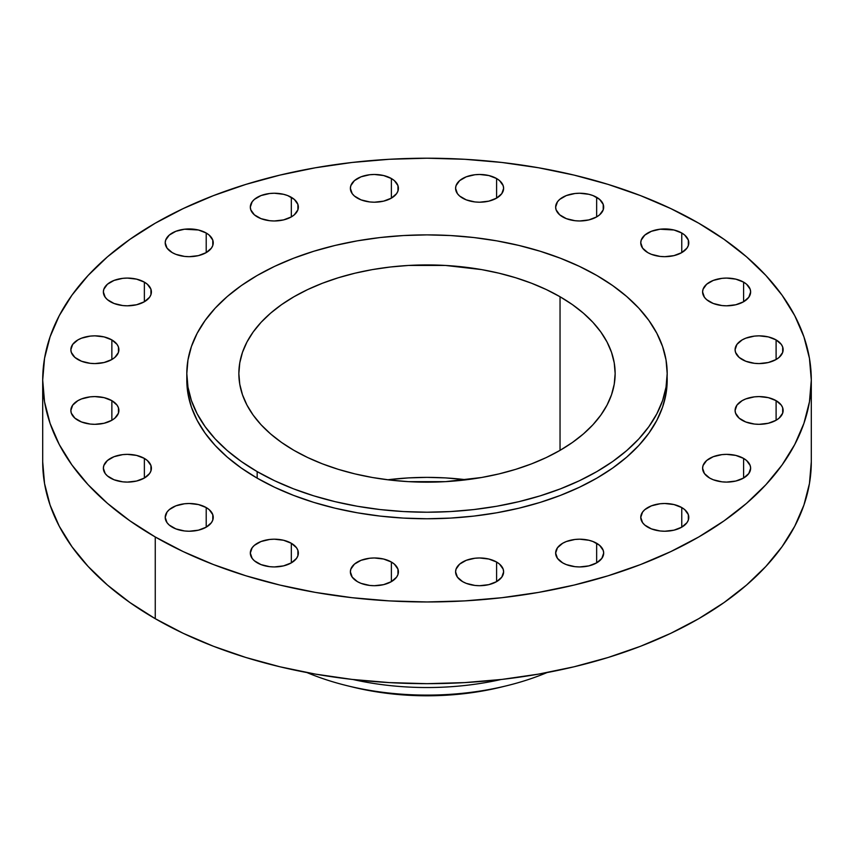 <?xml version="1.0" encoding="UTF-8"?>
<svg xmlns="http://www.w3.org/2000/svg" width="854" height="854" viewBox="0 0 854 854"><rect width="100%" height="100%" fill="white"/><g stroke="black" fill="none" stroke-linecap="round" stroke-linejoin="round"><path stroke-width="1.28" d="M776.105 339.913L776.105 359.523L779.094 357.42L782.68 352.424L782.68 347.012L781.314 344.408L776.105 339.913L768.312 336.903L759.121 335.846L754.434 336.113L745.777 338.184L742.137 339.913L736.927 344.408L735.102 349.713A24.019 13.867 180 0 1 749.929 336.903A24.019 13.867 180 0 1 776.105 339.913A24.019 13.867 180 0 1 783.139 349.713A24.019 13.867 180 0 1 768.312 362.523A24.019 13.867 180 0 1 742.137 359.523A24.019 13.867 180 0 1 735.102 349.713L735.561 352.424L739.148 357.42L745.777 361.242L754.434 363.313L759.121 363.58L768.312 362.523L776.105 359.523L776.105 339.913M776.105 400.654L776.105 420.264L779.094 418.161L782.68 413.165L782.68 407.753L781.314 405.148L776.105 400.654L768.312 397.644L759.121 396.587L754.434 396.854L745.777 398.925L742.137 400.654L736.927 405.148L735.102 410.454A24.019 13.867 180 0 1 749.929 397.644A24.019 13.867 180 0 1 776.105 400.654A24.019 13.867 180 0 1 783.139 410.454A24.019 13.867 180 0 1 768.312 423.264A24.019 13.867 180 0 1 742.137 420.264A24.019 13.867 180 0 1 735.102 410.454L735.561 413.165L739.148 418.161L745.777 421.983L754.434 424.054L759.121 424.321L768.312 423.264L776.105 420.264L776.105 400.654M743.599 458.417L743.599 478.026L748.798 473.532L750.634 468.227L750.164 465.515L746.588 460.519L743.599 458.417L735.806 455.417L726.615 454.36L721.929 454.627L713.271 456.698L706.642 460.519L703.055 465.515L702.596 468.227A24.019 13.867 180 0 1 717.424 455.417A24.019 13.867 180 0 1 743.599 458.417A24.019 13.867 180 0 1 750.634 468.227A24.019 13.867 180 0 1 735.806 481.037A24.019 13.867 180 0 1 709.631 478.026A24.019 13.867 180 0 1 702.596 468.227L704.422 473.532L709.631 478.026L713.271 479.756L721.929 481.827L726.615 482.094L735.806 481.037L743.599 478.026L743.599 458.417M681.759 507.554L681.759 527.174L686.968 522.669L688.335 520.065L688.335 514.663L684.748 509.657L681.759 507.554L673.966 504.554L664.775 503.497L660.089 503.764L651.431 505.835L644.802 509.657L642.582 512.058L640.756 517.364A24.019 13.867 180 0 1 655.584 504.554A24.019 13.867 180 0 1 681.759 507.554A24.019 13.867 180 0 1 688.794 517.364A24.019 13.867 180 0 1 673.966 530.174A24.019 13.867 180 0 1 647.791 527.174A24.019 13.867 180 0 1 640.756 517.364L642.582 522.669L644.802 525.071L651.431 528.893L660.089 530.964L664.775 531.231L673.966 530.174L681.759 527.174L681.759 507.554M596.647 543.261L596.647 562.871L601.846 558.377L603.682 553.061L603.212 550.36L599.636 545.364L593.007 541.532L588.854 540.251L579.663 539.194L574.977 539.461L566.319 541.532L562.679 543.261L557.47 547.756L555.644 553.061A24.019 13.867 180 0 1 570.472 540.251A24.019 13.867 180 0 1 596.647 543.261A24.019 13.867 180 0 1 603.682 553.061A24.019 13.867 180 0 1 588.854 565.882A24.019 13.867 180 0 1 562.679 562.871A24.019 13.867 180 0 1 555.644 553.061L557.47 558.377L562.679 562.871L566.319 564.601L574.977 566.672L579.663 566.939L588.854 565.882L596.647 562.871L596.647 543.261M496.59 562.028L496.59 581.638L501.789 577.144L503.625 571.838L503.155 569.127L499.569 564.131L496.59 562.028L488.798 559.028L479.606 557.972L474.92 558.238L466.263 560.309L459.633 564.131L456.047 569.127L455.588 571.838A24.019 13.867 180 0 1 470.415 559.028A24.019 13.867 180 0 1 496.59 562.028A24.019 13.867 180 0 1 503.625 571.838A24.019 13.867 180 0 1 488.798 584.648A24.019 13.867 180 0 1 462.622 581.638A24.019 13.867 180 0 1 455.588 571.838L457.413 577.144L462.622 581.638L466.263 583.367L474.92 585.438L479.606 585.705L488.798 584.648L496.59 581.638L496.59 562.028M391.378 562.028L391.378 581.638L396.587 577.144L397.953 574.539L397.953 569.127L394.367 564.131L391.378 562.028L383.585 559.028L374.394 557.972L369.707 558.238L361.05 560.309L354.431 564.131L350.845 569.127L350.375 571.838A24.019 13.867 180 0 1 365.202 559.028A24.019 13.867 180 0 1 391.378 562.028A24.019 13.867 180 0 1 398.412 571.838A24.019 13.867 180 0 1 383.585 584.648A24.019 13.867 180 0 1 357.41 581.638A24.019 13.867 180 0 1 350.375 571.838L352.211 577.144L357.41 581.638L361.05 583.367L369.707 585.438L374.394 585.705L383.585 584.648L391.378 581.638L391.378 562.028M291.321 543.261L291.321 562.871L296.53 558.377L297.897 555.773L297.897 550.36L296.53 547.756L291.321 543.261L283.528 540.251L274.337 539.194L269.65 539.461L260.993 541.532L254.364 545.364L252.154 547.756L250.318 553.061A24.019 13.867 180 0 1 265.146 540.251A24.019 13.867 180 0 1 291.321 543.261A24.019 13.867 180 0 1 298.356 553.061A24.019 13.867 180 0 1 283.528 565.882A24.019 13.867 180 0 1 257.353 562.871A24.019 13.867 180 0 1 250.318 553.061L252.154 558.377L254.364 560.768L260.993 564.601L269.65 566.672L274.337 566.939L283.528 565.882L291.321 562.871L291.321 543.261M206.209 507.554L206.209 527.174L211.418 522.669L212.785 520.065L212.785 514.663L209.198 509.657L206.209 507.554L198.416 504.554L189.225 503.497L184.539 503.764L175.881 505.835L169.252 509.657L167.032 512.058L165.206 517.364A24.019 13.867 180 0 1 180.034 504.554A24.019 13.867 180 0 1 206.209 507.554A24.019 13.867 180 0 1 213.244 517.364A24.019 13.867 180 0 1 198.416 530.174A24.019 13.867 180 0 1 172.241 527.174A24.019 13.867 180 0 1 165.206 517.364L167.032 522.669L169.252 525.071L175.881 528.893L184.539 530.964L189.225 531.231L198.416 530.174L206.209 527.174L206.209 507.554M144.369 458.417L144.369 478.026L149.578 473.532L150.945 470.928L150.945 465.515L147.358 460.519L144.369 458.417L136.576 455.417L127.385 454.36L122.698 454.627L114.041 456.698L107.412 460.519L103.836 465.515L103.366 468.227A24.019 13.867 180 0 1 118.194 455.417A24.019 13.867 180 0 1 144.369 458.417A24.019 13.867 180 0 1 151.404 468.227A24.019 13.867 180 0 1 136.576 481.037A24.019 13.867 180 0 1 110.401 478.026A24.019 13.867 180 0 1 103.366 468.227L105.202 473.532L107.412 475.924L114.041 479.756L122.698 481.827L127.385 482.094L136.576 481.037L144.369 478.026L144.369 458.417M111.863 400.654L111.863 420.264L114.852 418.161L118.439 413.165L118.439 407.753L117.073 405.148L111.863 400.654L104.071 397.644L94.879 396.587L90.193 396.854L81.536 398.925L77.895 400.654L72.686 405.148L70.861 410.454A24.019 13.867 180 0 1 85.688 397.644A24.019 13.867 180 0 1 111.863 400.654A24.019 13.867 180 0 1 118.898 410.454A24.019 13.867 180 0 1 104.071 423.264A24.019 13.867 180 0 1 77.895 420.264A24.019 13.867 180 0 1 70.861 410.454L71.32 413.165L74.906 418.161L81.536 421.983L90.193 424.054L94.879 424.321L104.071 423.264L111.863 420.264L111.863 400.654M111.863 339.913L111.863 359.523L114.852 357.42L118.439 352.424L118.439 347.012L117.073 344.408L111.863 339.913L104.071 336.903L94.879 335.846L90.193 336.113L81.536 338.184L77.895 339.913L72.686 344.408L70.861 349.713A24.019 13.867 180 0 1 85.688 336.903A24.019 13.867 180 0 1 111.863 339.913A24.019 13.867 180 0 1 118.898 349.713A24.019 13.867 180 0 1 104.071 362.523A24.019 13.867 180 0 1 77.895 359.523A24.019 13.867 180 0 1 70.861 349.713L71.32 352.424L74.906 357.42L81.536 361.242L90.193 363.313L94.879 363.58L104.071 362.523L111.863 359.523L111.863 339.913M144.369 282.14L144.369 301.75L149.578 297.256L150.945 294.651L150.945 289.239L147.358 284.243L144.369 282.14L136.576 279.141L127.385 278.084L122.698 278.351L114.041 280.422L107.412 284.243L103.836 289.239L103.366 291.951A24.019 13.867 180 0 1 118.194 279.141A24.019 13.867 180 0 1 144.369 282.14A24.019 13.867 180 0 1 151.404 291.951A24.019 13.867 180 0 1 136.576 304.761A24.019 13.867 180 0 1 110.401 301.75A24.019 13.867 180 0 1 103.366 291.951L105.202 297.256L107.412 299.658L114.041 303.48L122.698 305.551L127.385 305.817L136.576 304.761L144.369 301.75L144.369 282.14M206.209 233.003L206.209 252.613L211.418 248.119L212.785 245.514L212.785 240.102L209.198 235.106L206.209 233.003L198.416 229.993L184.539 229.214L175.881 231.285L169.252 235.106L165.665 240.102L165.206 242.814A24.019 13.867 180 0 1 180.034 229.993A24.019 13.867 180 0 1 206.209 233.003A24.019 13.867 180 0 1 213.244 242.814A24.019 13.867 180 0 1 198.416 255.624A24.019 13.867 180 0 1 172.241 252.613A24.019 13.867 180 0 1 165.206 242.814L167.032 248.119L172.241 252.613L175.881 254.343L184.539 256.413L189.225 256.68L198.416 255.624L206.209 252.613L206.209 233.003M291.321 197.306L291.321 216.916L294.31 214.813L297.897 209.817L297.897 204.405L294.31 199.398L287.681 195.577L283.528 194.296L274.337 193.239L269.65 193.506L260.993 195.577L254.364 199.398L252.154 201.8L250.318 207.106A24.019 13.867 180 0 1 265.146 194.296A24.019 13.867 180 0 1 291.321 197.306A24.019 13.867 180 0 1 298.356 207.106A24.019 13.867 180 0 1 283.528 219.916A24.019 13.867 180 0 1 257.353 216.916A24.019 13.867 180 0 1 250.318 207.106L250.788 209.817L254.364 214.813L260.993 218.635L269.65 220.706L274.337 220.972L283.528 219.916L291.321 216.916L291.321 197.306M391.378 178.529L391.378 198.139L396.587 193.644L397.953 191.04L397.953 185.628L394.367 180.632L391.378 178.529L383.585 175.529L374.394 174.472L369.707 174.739L361.05 176.81L354.431 180.632L350.845 185.628L350.375 188.339A24.019 13.867 180 0 1 365.202 175.529A24.019 13.867 180 0 1 391.378 178.529A24.019 13.867 180 0 1 398.412 188.339A24.019 13.867 180 0 1 383.585 201.149A24.019 13.867 180 0 1 357.41 198.139A24.019 13.867 180 0 1 350.375 188.339L352.211 193.644L354.431 196.046L361.05 199.868L369.707 201.939L374.394 202.206L383.585 201.149L391.378 198.139L391.378 178.529M496.59 178.529L496.59 198.139L501.789 193.644L503.625 188.339L503.155 185.628L499.569 180.632L496.59 178.529L488.798 175.529L479.606 174.472L474.92 174.739L466.263 176.81L459.633 180.632L456.047 185.628L455.588 188.339A24.019 13.867 180 0 1 470.415 175.529A24.019 13.867 180 0 1 496.59 178.529A24.019 13.867 180 0 1 503.625 188.339A24.019 13.867 180 0 1 488.798 201.149A24.019 13.867 180 0 1 462.622 198.139A24.019 13.867 180 0 1 455.588 188.339L457.413 193.644L459.633 196.046L466.263 199.868L474.92 201.939L479.606 202.206L488.798 201.149L496.59 198.139L496.59 178.529M596.647 197.306L596.647 216.916L599.636 214.813L603.212 209.817L603.212 204.405L599.636 199.398L593.007 195.577L588.854 194.296L579.663 193.239L574.977 193.506L566.319 195.577L559.69 199.398L557.47 201.8L555.644 207.106A24.019 13.867 180 0 1 570.472 194.296A24.019 13.867 180 0 1 596.647 197.306A24.019 13.867 180 0 1 603.682 207.106A24.019 13.867 180 0 1 588.854 219.916A24.019 13.867 180 0 1 562.679 216.916A24.019 13.867 180 0 1 555.644 207.106L556.103 209.817L559.69 214.813L566.319 218.635L574.977 220.706L579.663 220.972L588.854 219.916L596.647 216.916L596.647 197.306M743.599 282.14L743.599 301.75L748.798 297.256L750.634 291.951L750.164 289.239L746.588 284.243L743.599 282.14L735.806 279.141L726.615 278.084L721.929 278.351L713.271 280.422L706.642 284.243L703.055 289.239L702.596 291.951A24.019 13.867 180 0 1 717.424 279.141A24.019 13.867 180 0 1 743.599 282.14A24.019 13.867 180 0 1 750.634 291.951A24.019 13.867 180 0 1 735.806 304.761A24.019 13.867 180 0 1 709.631 301.75A24.019 13.867 180 0 1 702.596 291.951L704.422 297.256L706.642 299.658L713.271 303.48L721.929 305.551L726.615 305.817L735.806 304.761L743.599 301.75L743.599 282.14M681.759 233.003L681.759 252.613L686.968 248.119L688.335 245.514L688.335 240.102L684.748 235.106L681.759 233.003L673.966 229.993L660.089 229.214L651.431 231.285L644.802 235.106L641.215 240.102L640.756 242.814A24.019 13.867 180 0 1 655.584 229.993A24.019 13.867 180 0 1 681.759 233.003A24.019 13.867 180 0 1 688.794 242.814A24.019 13.867 180 0 1 673.966 255.624A24.019 13.867 180 0 1 647.791 252.613A24.019 13.867 180 0 1 640.756 242.814L642.582 248.119L647.791 252.613L651.431 254.343L660.089 256.413L664.775 256.68L673.966 255.624L681.759 252.613L681.759 233.003M547.03 672.578A204.159 117.873 180 0 1 506.283 685.847A204.159 117.873 180 0 1 347.717 685.847A204.159 117.873 180 0 1 306.97 672.578A204.159 117.873 0 0 0 547.03 672.578M347.717 685.847L353.15 687.171A190.143 109.782 0 0 0 500.85 687.171L506.283 685.847M500.967 679.528A204.159 117.873 180 0 1 353.033 679.528A204.159 117.873 0 0 0 500.967 679.528M155.257 536.974L155.257 618.691A384.3 221.869 0 0 0 574.069 666.782A384.3 221.869 0 0 0 811.3 461.8L809.453 483.545L803.913 505.088L794.754 526.203L782.05 546.709L765.921 566.394L746.535 585.065L724.064 602.55L698.743 618.691L670.796 633.316L640.511 646.286L608.155 657.473L574.069 666.782L538.554 674.116L501.971 679.41L464.672 682.602L427 683.67L389.328 682.602L352.029 679.41L315.446 674.116L279.931 666.782L245.845 657.473L213.489 646.286L183.204 633.316L155.257 618.691L155.257 536.974L129.936 520.844L107.465 503.358L88.079 484.677L71.95 464.992L59.246 444.496L50.087 423.37L44.547 401.839L42.7 380.083L44.547 358.338L50.087 336.796L59.246 315.681L71.95 295.174L88.079 275.5L107.465 256.819L129.936 239.333L155.257 223.204L183.204 208.579L213.489 195.609L245.845 184.411L279.931 175.102L315.446 167.768L352.029 162.473L389.328 159.282L427 158.214L464.672 159.282L501.971 162.473L538.554 167.768L574.069 175.102L608.155 184.411L640.511 195.609L670.796 208.579L698.743 223.204A384.3 221.869 180 0 1 811.3 380.083A384.3 221.869 180 0 1 574.069 585.075A384.3 221.869 180 0 1 155.257 536.974A384.3 221.869 180 0 1 42.7 380.083A384.3 221.869 180 0 1 279.931 175.102A384.3 221.869 180 0 1 698.743 223.204L724.064 239.333L746.535 256.819L765.921 275.5L782.05 295.174L794.754 315.681L803.913 336.796L809.453 358.338L811.3 380.083L809.453 401.839L803.913 423.37L794.754 444.496L782.05 464.992L765.921 484.677L746.535 503.358L724.064 520.844L698.743 536.974L670.796 551.599L640.511 564.569L608.155 575.767L574.069 585.075L538.554 592.409L501.971 597.693L464.672 600.896L427 601.963L389.328 600.896L352.029 597.693L315.446 592.409L279.931 585.075L245.845 575.767L213.489 564.569L183.204 551.599L155.257 536.974M186.812 373.55L186.812 380.083A240.187 138.668 0 0 0 257.161 478.144L257.161 471.6A240.187 138.668 180 0 1 186.812 373.55A240.187 138.668 180 0 1 335.088 245.44A240.187 138.668 180 0 1 596.839 275.49L612.67 285.578L626.708 296.509L638.824 308.177L648.901 320.485L656.843 333.295L662.576 346.5L666.035 359.961L667.187 373.55L666.035 387.14L662.576 400.601L656.843 413.806L648.901 426.616L638.824 438.924L626.708 450.592L612.67 461.523L596.839 471.6L579.375 480.749L560.438 488.851L540.219 495.843L518.912 501.661L496.718 506.251L473.863 509.56L450.538 511.557L427 512.219L403.462 511.557L380.137 509.56L357.282 506.251L335.088 501.661L313.781 495.843L293.562 488.851L274.625 480.749L257.161 471.6L241.33 461.523L227.292 450.592L215.176 438.924L205.099 426.616L197.157 413.806L191.424 400.601L187.965 387.14L186.812 373.55L187.965 359.961L191.424 346.5L197.157 333.295L205.099 320.485L215.176 308.177L227.292 296.509L241.33 285.578L257.161 275.49L274.625 266.352L293.562 258.25L313.781 251.257L335.088 245.44L357.282 240.849L380.137 237.54L403.462 235.544L427 234.882L450.538 235.544L473.863 237.54L496.718 240.849L518.912 245.44L540.219 251.257L560.438 258.25L579.375 266.352L596.839 275.49A240.187 138.668 180 0 1 667.187 373.55A240.187 138.668 180 0 1 518.912 501.661A240.187 138.668 180 0 1 257.161 471.6L257.161 478.144A240.187 138.668 0 0 0 518.912 508.205A240.187 138.668 0 0 0 667.187 380.083A240.187 138.668 0 0 0 667.123 376.817M466.316 479.777A188.147 108.629 0 0 0 387.684 479.777L408.554 477.898L427 477.375L445.446 477.898L466.316 479.777M560.043 296.744L560.043 450.357L560.043 296.744A188.147 108.629 180 0 1 615.147 373.55A188.147 108.629 180 0 1 499.003 473.906A188.147 108.629 180 0 1 293.957 450.357A188.147 108.629 180 0 1 238.853 373.55A188.147 108.629 180 0 1 354.997 273.195A188.147 108.629 180 0 1 560.043 296.744L546.357 289.581L531.53 283.229L515.688 277.753L499.003 273.195L481.613 269.597L445.446 265.445L408.554 265.445L390.299 267.014L372.387 269.597L354.997 273.195L338.312 277.753L322.47 283.229L307.643 289.581L293.957 296.744L281.564 304.643L270.558 313.204L261.068 322.342L253.179 331.982L246.955 342.016L242.472 352.36L239.76 362.907L238.853 373.55L239.76 384.193L242.472 394.74L246.955 405.084L253.179 415.119L261.068 424.758L270.558 433.896L281.564 442.457L293.957 450.357L307.643 457.52L322.47 463.871L338.312 469.348L354.997 473.906L372.387 477.493L390.299 480.087L408.554 481.656L445.446 481.656L481.613 477.493L499.003 473.906L515.688 469.348L531.53 463.871L546.357 457.52L560.043 450.357L572.436 442.457L583.442 433.896L592.932 424.758L600.821 415.119L607.045 405.084L611.528 394.74L614.239 384.193L615.147 373.55L614.239 362.907L611.528 352.36L607.045 342.016L600.821 331.982L592.932 322.342L583.442 313.204L572.436 304.643L560.043 296.744M186.812 380.083L187.965 393.683L191.424 407.144L197.157 420.339L205.099 433.149L215.176 445.457L227.292 457.125L241.33 468.056L257.161 478.144L274.625 487.282L293.562 495.384L313.781 502.387L335.088 508.205L357.282 512.784L380.137 516.094L403.462 518.09L427 518.762L450.538 518.09L473.863 516.094L496.718 512.784L518.912 508.205L540.219 502.387L560.438 495.384L579.375 487.282L596.839 478.144L612.67 468.056L626.708 457.125L638.824 445.457L648.901 433.149L656.843 420.339L662.576 407.144L666.035 393.683L667.187 373.55M42.7 461.8A384.3 221.869 0 0 0 155.257 618.691L129.936 602.55L107.465 585.065L88.079 566.394L71.95 546.709L59.246 526.203L50.087 505.088L44.547 483.545L42.7 461.8L42.7 380.083M353.097 687.16L371.8 691.057L389.904 693.672L408.361 695.263L427 695.786L445.639 695.263L464.096 693.672L482.2 691.057L500.903 687.16M811.3 380.083L811.3 461.8"/></g></svg>
